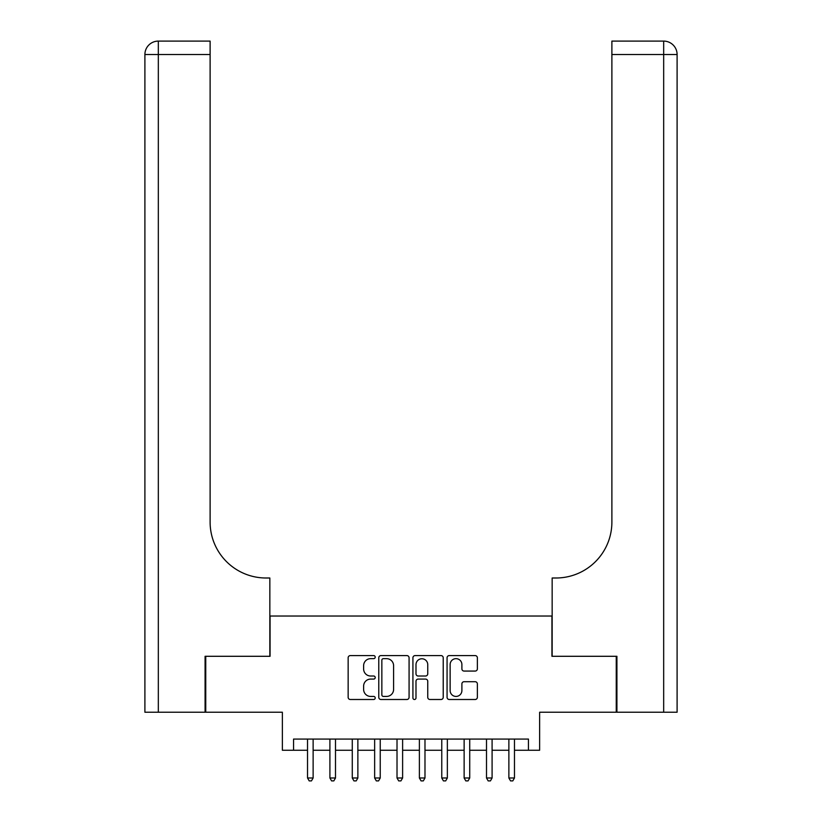 <?xml version="1.0" encoding="UTF-8"?>
<svg xmlns="http://www.w3.org/2000/svg" width="822" height="822" viewBox="0 0 822 822"><rect width="100%" height="100%" fill="white"/><g stroke="black" fill="none" stroke-linecap="round" stroke-linejoin="round"><path stroke-width="1.23" d="M375.212 657.127A1.541 1.541 0 0 0 373.671 655.586L350.336 655.586A2.199 2.199 0 0 0 348.148 657.785L348.148 697.313A2.199 2.199 0 0 0 350.336 699.501L373.671 699.501A1.541 1.541 0 0 0 375.212 697.97A1.541 1.541 0 0 0 373.671 696.429L370.65 696.429A7.028 7.028 0 0 1 363.622 689.401L363.622 686.113A7.028 7.028 0 0 1 370.65 679.085L373.671 679.085A1.541 1.541 0 0 0 375.212 677.544A1.541 1.541 0 0 0 373.671 676.013L370.65 676.013A7.028 7.028 0 0 1 363.622 668.985L363.622 665.686A7.028 7.028 0 0 1 370.65 658.658L373.671 658.658A1.541 1.541 0 0 0 375.212 657.127M475.178 671.071A2.199 2.199 0 0 0 477.366 668.872L477.366 657.785A2.199 2.199 0 0 0 475.178 655.586L449.264 655.586A2.199 2.199 0 0 0 447.065 657.785L447.065 697.313A2.199 2.199 0 0 0 449.264 699.501L475.178 699.501A2.199 2.199 0 0 0 477.366 697.313L477.366 683.914A2.199 2.199 0 0 0 475.178 681.715L464.081 681.715A2.199 2.199 0 0 0 461.892 683.914L461.892 690.562A5.877 5.877 0 0 1 456.015 696.429A5.877 5.877 0 0 1 450.137 690.562L450.137 664.536A5.877 5.877 0 0 1 456.015 658.658A5.877 5.877 0 0 1 461.892 664.536L461.892 668.872A2.199 2.199 0 0 0 464.081 671.071L475.178 671.071M293.557 750.25L293.557 739.07L528.443 739.07L528.443 750.25L539.633 750.25L539.633 712.222L616.253 712.222L616.253 656.295L551.932 656.295L551.932 616.027L270.068 616.027L270.068 656.295L205.747 656.295L205.747 712.222L282.367 712.222L282.367 750.25L307.531 750.25M409.079 657.785A2.199 2.199 0 0 0 406.88 655.586L380.976 655.586A2.199 2.199 0 0 0 378.778 657.785L378.778 697.313A2.199 2.199 0 0 0 380.976 699.501L406.88 699.501A2.199 2.199 0 0 0 409.079 697.313L409.079 657.785M415.12 655.586L441.024 655.586A2.199 2.199 0 0 1 443.222 657.785L443.222 697.313A2.199 2.199 0 0 1 441.024 699.501L429.937 699.501A2.199 2.199 0 0 1 427.748 697.313L427.748 681.284A2.199 2.199 0 0 0 425.549 679.085L418.193 679.085A2.199 2.199 0 0 0 415.994 681.284L415.994 697.97A1.541 1.541 0 0 1 414.463 699.501A1.541 1.541 0 0 1 412.921 697.97L412.921 657.785A2.199 2.199 0 0 1 415.12 655.586M313.131 750.25L329.91 750.25M335.499 750.25L352.278 750.25M357.868 750.25L374.647 750.25M380.237 750.25L397.016 750.25M402.616 750.25L419.384 750.25M424.984 750.25L441.763 750.25M447.353 750.25L464.132 750.25M469.722 750.25L486.501 750.25M492.09 750.25L508.869 750.25M514.469 750.25L528.443 750.25M383.391 658.658A1.541 1.541 0 0 0 381.85 660.2L381.85 694.898A1.541 1.541 0 0 0 383.391 696.429L386.576 696.429A7.028 7.028 0 0 0 393.594 689.401L393.594 665.686A7.028 7.028 0 0 0 386.576 658.658L383.391 658.658M427.748 664.649A5.877 5.877 0 0 0 421.871 658.771A5.877 5.877 0 0 0 415.994 664.649L415.994 673.814A2.199 2.199 0 0 0 418.193 676.013L425.549 676.013A2.199 2.199 0 0 0 427.748 673.814L427.748 664.649M313.131 739.07L313.131 777.992L307.531 777.992L307.531 739.07M313.131 777.992L311.446 780.9L309.216 780.9L307.531 777.992M205.079 656.295L269.842 656.295L269.842 578L266.04 578A55.927 55.927 0 0 1 210.113 522.073L210.113 54.519L158.327 54.519L158.327 712.222L205.079 712.222L205.079 656.295M158.327 712.222L144.898 712.222L144.898 54.519A13.419 13.419 0 0 1 158.327 41.1L210.113 41.1L210.113 54.519M144.898 578L144.898 54.519L158.327 54.519L158.327 41.1M266.04 578A55.927 55.927 0 0 1 210.113 522.073M677.102 712.222L677.102 54.519L677.102 712.222L616.921 712.222L616.921 656.295L552.158 656.295L552.158 578L555.96 578A55.927 55.927 0 0 0 611.887 522.073L611.887 41.1L663.673 41.1A13.419 13.419 0 0 1 677.102 54.519L677.102 578M660.323 41.1L611.887 41.1M555.96 578A55.927 55.927 0 0 0 611.887 522.073M663.673 712.222L663.673 54.519L677.102 54.519A13.419 13.419 0 0 0 663.673 41.1L663.673 54.519L611.887 54.519M335.499 739.07L335.499 777.992L329.91 777.992L329.91 739.07M335.499 777.992L333.824 780.9L331.585 780.9L329.91 777.992M357.868 739.07L357.868 777.992L352.278 777.992L352.278 739.07M357.868 777.992L356.193 780.9L353.953 780.9L352.278 777.992M380.237 739.07L380.237 777.992L374.647 777.992L374.647 739.07M380.237 777.992L378.562 780.9L376.322 780.9L374.647 777.992M402.616 739.07L402.616 777.992L397.016 777.992L397.016 739.07M402.616 777.992L400.93 780.9L398.701 780.9L397.016 777.992M424.984 739.07L424.984 777.992L419.384 777.992L419.384 739.07M424.984 777.992L423.299 780.9L421.07 780.9L419.384 777.992M447.353 739.07L447.353 777.992L441.763 777.992L441.763 739.07M447.353 777.992L445.678 780.9L443.438 780.9L441.763 777.992M469.722 739.07L469.722 777.992L464.132 777.992L464.132 739.07M469.722 777.992L468.047 780.9L465.807 780.9L464.132 777.992M492.09 739.07L492.09 777.992L486.501 777.992L486.501 739.07M492.09 777.992L490.415 780.9L488.176 780.9L486.501 777.992M514.469 739.07L514.469 777.992L508.869 777.992L508.869 739.07M514.469 777.992L512.784 780.9L510.554 780.9L508.869 777.992"/></g></svg>
